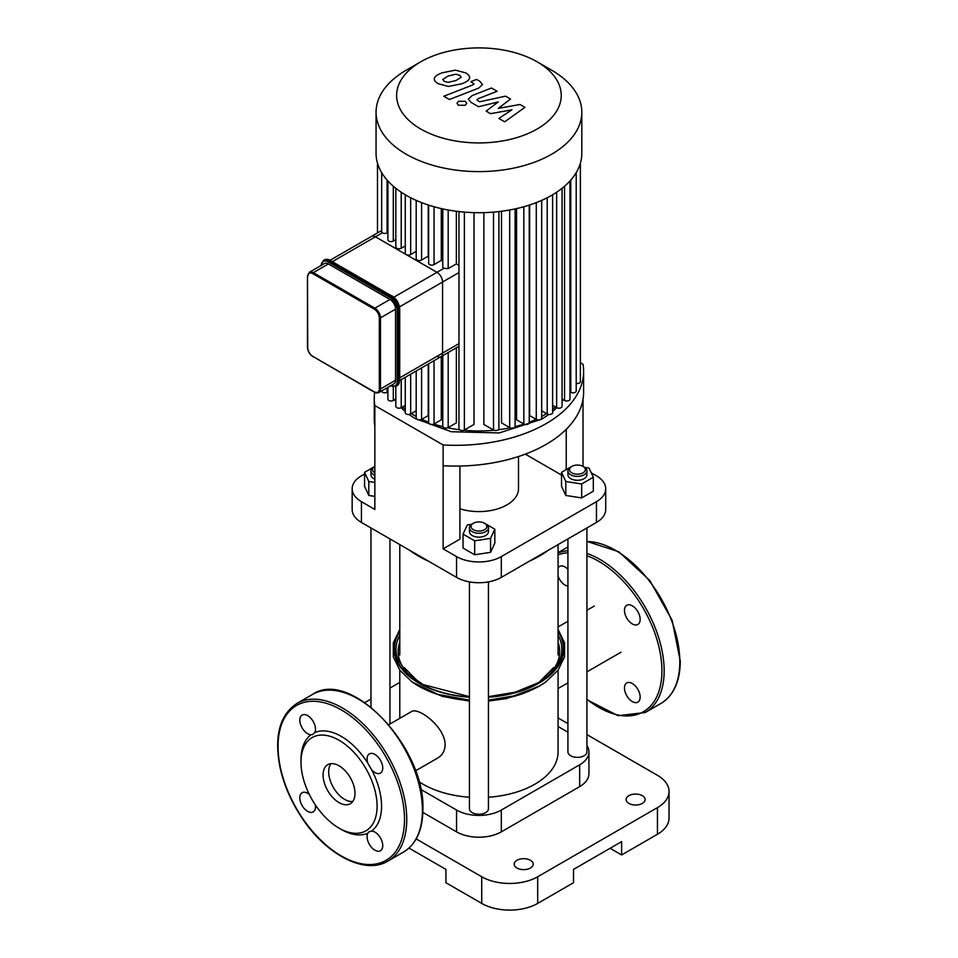 <?xml version="1.0" encoding="UTF-8"?>
<svg xmlns="http://www.w3.org/2000/svg" width="958" height="958" viewBox="0 0 958 958"><rect width="100%" height="100%" fill="white"/><g stroke="black" fill="none" stroke-linecap="round" stroke-linejoin="round"><path stroke-width="1.44" d="M309.302 794.433A11.077 6.395 -120 0 0 302.105 792.733A11.077 6.395 -120 0 0 302.105 805.522A11.077 6.395 -120 0 0 313.194 811.917A11.077 6.395 -120 0 0 315.302 804.828M314.751 732.583A11.077 6.395 -120 0 0 312.14 719.841A11.077 6.395 -120 0 0 302.105 715.063A11.077 6.395 -120 0 0 301.231 726.14A11.077 6.395 -120 0 0 310.967 734.762L312.631 734.57L314.751 732.583A56.977 32.895 -120 0 1 367.812 763.215L371.596 769.765A11.077 6.395 -120 0 0 380.458 773.082A11.077 6.395 -120 0 0 380.458 760.293A11.077 6.395 -120 0 0 369.381 753.898A11.077 6.395 -120 0 0 367.812 763.215M377.093 806.169A53.816 31.063 -120 0 0 339.048 740.259A53.816 31.063 -120 0 0 300.992 762.233A53.816 31.063 -120 0 0 339.048 828.131A53.816 31.063 -120 0 0 377.093 806.169M339.048 828.131L341.288 829.424A56.977 32.895 -120 0 0 367.812 833.232A11.077 6.395 -120 0 0 370.423 845.974A11.077 6.395 -120 0 0 380.458 850.752A11.077 6.395 -120 0 0 381.332 839.675A11.077 6.395 -120 0 0 371.596 831.053A56.977 32.895 -120 0 0 381.571 806.169A56.977 32.895 -120 0 0 371.596 769.765M310.967 734.762A56.977 32.895 -120 0 0 300.992 759.646L300.992 762.233M371.596 831.053L368.818 831.891L367.812 833.232M330.917 763.658A22.549 13.017 -120 0 0 333.36 787.476A22.549 13.017 -120 0 0 352.772 801.499M354.987 793.404A22.549 13.017 -120 0 0 345.143 770.711A22.549 13.017 -120 0 0 327.768 764.664A22.549 13.017 -120 0 0 327.768 790.709A22.549 13.017 -120 0 0 350.317 803.726A22.549 13.017 -120 0 0 354.987 793.404M567.926 586.116A11.077 6.395 60 0 1 565.052 585.087A11.077 6.395 60 0 1 558.071 576.117M558.071 567.902A11.077 6.395 60 0 1 559.508 566.453A11.077 6.395 60 0 1 567.926 569.28M628.999 621.155A11.077 6.395 60 0 1 624.484 610.354A11.077 6.395 60 0 1 626.771 605.288A11.077 6.395 60 0 1 637.86 611.683A11.077 6.395 60 0 1 637.86 624.472A11.077 6.395 60 0 1 628.999 621.155M625.215 684.623A11.077 6.395 60 0 1 626.771 682.958A11.077 6.395 60 0 1 632.316 683.497A11.077 6.395 60 0 1 639.549 693.269A11.077 6.395 60 0 1 637.86 702.142A11.077 6.395 60 0 1 627.825 697.364A11.077 6.395 60 0 1 625.215 684.623M313.302 356.651L374.458 392.229L378.817 392.576A7.915 4.574 -120 0 0 380.458 388.96L379.332 388.96A7.125 4.107 60 0 1 374.303 391.858L374.853 392.181A7.915 4.574 -120 0 0 378.817 392.576L393.918 383.859A7.915 4.574 -120 0 0 395.558 380.23L395.558 309.159A7.915 4.574 -120 0 0 389.966 299.459L328.414 263.929A7.915 4.574 -120 0 0 324.451 263.534L309.35 272.264L307.71 275.88M332.558 261.534L375.416 236.794A7.915 4.574 -120 0 0 371.464 236.398A7.915 4.574 60 0 1 375.416 236.794L436.968 272.323A7.915 4.574 60 0 1 442.56 282.023A7.915 4.574 -120 0 0 436.968 272.323L393.894 297.196M399.486 306.895L442.56 282.023L442.56 353.095A7.915 4.574 60 0 1 440.931 356.711A7.915 4.574 -120 0 0 442.56 353.095L399.714 377.835M520.014 104.494L498.28 108.374L510.53 99.021L505.584 96.171L479.575 101.799L476.868 99.776L478.234 98.674L497.142 91.273L491.49 88.016L472.15 95.584L468.318 99.177L471.061 102.422L478.569 106.733L498.232 101.919L486.161 111.116L490.58 113.667L511.919 109.823L498.843 118.445L504.674 121.81L524.948 107.344L520.014 104.494M442.764 79.334L444.225 81.334L448.021 82.376L455.876 80.58L461.169 77.251L459.756 75.287L455.912 74.221L448.009 76.029L442.74 79.55M469.504 78.257C470.139 76.688 468.917 74.916 465.827 72.916L455.457 70.138L442.356 72.772C437.519 74.484 434.872 76.341 434.429 78.34C433.806 79.909 435.04 81.693 438.141 83.693L448.464 86.448L461.528 83.837C466.402 82.101 469.061 80.233 469.504 78.257L469.6 77.526M434.429 78.34L434.333 79.047M449.422 99.5L478.677 88.112L482.521 84.52L479.802 81.286L476.581 79.418L470.869 81.646L473.982 83.909L472.605 85.011L443.77 96.243L449.422 99.5M465.289 101.297L458.427 101.297L457.014 103.284L458.427 105.26L465.289 105.26L466.714 103.284L465.289 101.297M381.679 172.668L381.679 231.8L382.386 232.758L375.416 236.794L406.192 254.565A3.161 1.832 0 0 0 410.671 254.565L416.191 251.367M405.27 194.761L405.27 253.271A3.161 1.832 0 0 0 406.192 254.565L436.968 272.323L443.949 268.3L448.188 268.611L456.355 263.893L458.966 265.366M442.776 208.916L442.776 266.887A3.161 1.832 0 0 0 443.949 268.3M428.645 205.12L428.645 263.294A3.161 1.832 0 0 0 430.597 264.983A3.161 1.832 0 0 0 434.046 264.588L441.291 260.396A91.01 52.546 0 0 0 442.776 260.78M416.191 200.378L416.191 258.72A3.161 1.832 0 0 0 418.143 260.408A3.161 1.832 0 0 0 421.592 260.013L428.214 256.181A91.01 52.546 0 0 0 428.645 256.349M458.966 346.305L440.931 356.711A7.915 4.574 60 0 1 436.968 356.328M458.966 272.551L442.56 282.023L442.56 353.095L458.966 343.623M382.386 232.758A3.161 1.832 0 0 0 387.08 232.902L387.906 232.423M395.822 188.307L395.822 246.96A3.161 1.832 0 0 0 397.774 248.649A3.161 1.832 0 0 0 401.222 248.254L405.27 245.919M387.906 180.978L387.906 239.775A3.161 1.832 0 0 0 389.858 241.464A3.161 1.832 0 0 0 393.307 241.069L395.822 239.608M405.27 377.308L405.27 412.67A3.161 1.832 0 0 0 407.222 414.359A3.161 1.832 0 0 0 410.671 413.964L416.191 410.778M428.214 364.052L428.214 415.592L421.592 419.412A3.161 1.832 180 0 1 418.143 419.808A3.161 1.832 180 0 1 416.191 418.119L416.191 370.997M428.214 204.988L428.214 256.181M456.355 211.251L456.355 263.893M441.291 208.581L441.291 260.396M536.276 202.617L536.276 419.412L529.654 415.592L529.654 204.988M523.834 206.748L523.834 423.987L516.578 419.796L516.578 208.581M509.692 209.994L509.692 427.579L501.513 422.861L501.513 211.251M493.514 212.101L493.514 429.998L483.862 424.43L483.862 212.64M474.018 212.64L474.018 424.43L464.367 429.998A3.161 1.832 180 0 1 460.918 430.393A3.161 1.832 180 0 1 458.966 428.705L458.966 211.574M456.355 347.802L456.355 422.861L448.188 427.579A3.161 1.832 180 0 1 444.74 427.975A3.161 1.832 180 0 1 442.776 426.286L442.776 355.646M441.291 356.508L441.291 419.796L434.046 423.987A3.161 1.832 180 0 1 430.597 424.382A3.161 1.832 180 0 1 428.645 422.694L428.645 363.812M537.127 61.815L551.676 70.221A102.877 59.396 180 0 1 581.817 112.218L581.817 153.304A102.877 59.396 180 0 1 580.344 163.327A102.877 59.396 180 0 1 576.021 172.955A102.877 59.396 180 0 1 569.591 181.385A102.877 59.396 180 0 1 561.424 188.798A102.877 59.396 180 0 1 551.676 195.312A102.877 59.396 180 0 1 540.408 200.929A102.877 59.396 180 0 1 527.559 205.647A102.877 59.396 180 0 1 512.973 209.359A102.877 59.396 180 0 1 496.28 211.85A102.877 59.396 180 0 1 461.588 211.85A102.877 59.396 180 0 1 444.895 209.359A102.877 59.396 180 0 1 430.31 205.647A102.877 59.396 180 0 1 417.46 200.929A102.877 59.396 180 0 1 406.192 195.312A102.877 59.396 180 0 1 396.444 188.798A102.877 59.396 180 0 1 388.277 181.385A102.877 59.396 180 0 1 381.859 172.955A102.877 59.396 180 0 1 377.536 163.327A102.877 59.396 180 0 1 376.063 153.304L376.063 112.218A102.877 59.396 180 0 1 406.192 70.221L420.742 61.815A82.304 47.517 180 0 1 537.127 61.815A82.304 47.517 180 0 1 537.127 129.019A82.304 47.517 180 0 1 420.742 129.019A82.304 47.517 180 0 1 420.742 61.815M562.047 188.307L562.047 406.36A3.161 1.832 180 0 1 560.095 408.048A3.161 1.832 180 0 1 556.646 407.653L552.61 405.318M576.201 172.668L576.201 391.008A3.161 1.832 180 0 1 574.237 392.696A3.161 1.832 180 0 1 570.788 392.301L569.974 391.822M569.974 180.978L569.974 399.175A3.161 1.832 180 0 1 568.01 400.863A3.161 1.832 180 0 1 564.561 400.468L562.047 399.019M580.38 163.171L580.38 381.667A3.161 1.832 180 0 1 576.201 383.392M541.689 410.778L547.21 413.964A3.161 1.832 0 0 0 550.658 414.359A3.161 1.832 0 0 0 552.61 412.67L552.61 194.761M381.679 390.924L381.679 391.008A3.161 1.832 0 0 0 383.631 392.696A3.161 1.832 0 0 0 387.08 392.301L387.906 391.822M387.906 387.331L387.906 399.175A3.161 1.832 0 0 0 389.858 400.863A3.161 1.832 0 0 0 393.307 400.468L395.822 399.019M395.822 386.397L395.822 406.36A3.161 1.832 0 0 0 397.774 408.048A3.161 1.832 0 0 0 401.222 407.653L405.27 405.318M536.276 419.412A3.161 1.832 0 0 0 539.725 419.808A3.161 1.832 0 0 0 541.689 418.119L541.689 200.378M509.692 427.579A3.161 1.832 0 0 0 513.141 427.975A3.161 1.832 0 0 0 515.093 426.286L515.093 208.916M523.834 423.987A3.161 1.832 0 0 0 527.283 424.382A3.161 1.832 0 0 0 529.235 422.694L529.235 205.12M493.514 429.998A3.161 1.832 0 0 0 496.962 430.393A3.161 1.832 0 0 0 498.914 428.705L498.914 211.574M581.817 112.218A102.877 59.396 180 0 1 551.676 154.214A102.877 59.396 180 0 1 439.566 167.087A102.877 59.396 180 0 1 376.063 112.218M374.698 392.349A128.132 73.982 0 0 0 374.255 398.432L374.255 419.197A128.132 73.982 0 0 0 374.853 426.334L374.853 509.428L361.429 501.669A31.65 18.274 180 0 1 352.161 488.748A31.65 18.274 180 0 1 361.429 475.827L364.567 474.018M352.161 488.748L352.161 509.524A31.65 18.274 0 0 0 361.429 522.445L361.429 501.669M459.912 466.055L459.912 539.15L443.123 548.838L443.123 444.979L374.853 405.557L374.853 426.334M591.254 472.833L596.451 475.827A31.65 18.274 180 0 1 605.719 488.748A31.65 18.274 180 0 1 596.451 501.669L501.321 556.598A31.65 18.274 180 0 1 456.559 556.598L443.123 548.838M561.532 475.06L525.307 454.14M518.506 456.523L518.506 488.748A39.565 22.848 180 0 1 506.914 504.902A39.565 22.848 180 0 1 459.912 508.782M456.559 556.598L456.559 577.375L361.429 522.445M456.559 577.375A31.65 18.274 0 0 0 501.321 577.375L501.321 556.598M596.451 501.669L596.451 522.445A31.65 18.274 0 0 0 605.719 509.524L605.719 488.748M580.38 362.687L583.015 364.208A128.132 73.982 0 0 1 583.614 371.345L583.614 392.121A128.132 73.982 0 0 1 443.123 465.744M571.83 466.39L570.705 467.037A9.496 5.485 -0 0 0 567.926 470.917A9.496 5.485 -0 0 0 570.705 474.797A9.496 5.485 -0 0 0 581.051 475.982A9.496 5.485 -0 0 0 586.919 470.917A9.496 5.485 -0 0 0 584.14 467.037L583.015 466.39A7.915 4.574 180 0 1 583.015 472.857A7.915 4.574 180 0 1 571.83 472.857A7.915 4.574 180 0 1 571.83 466.39A7.915 4.574 180 0 1 583.015 466.39L583.015 399.246M374.255 398.432A128.132 73.982 0 0 0 374.853 405.557M443.123 444.979A128.132 73.982 0 0 0 583.614 371.345M566.226 469.624L566.226 429.328M596.451 522.445L501.321 577.375M399.797 682.407L389.954 688.095M370.962 699.065L364.83 702.597M416.215 838.933L481.73 876.762L481.73 903.406A39.565 22.848 -0 0 0 537.689 903.406L573.507 882.737L573.507 869.409L621.622 841.627L621.622 854.955L657.439 834.274A39.565 22.848 -0 0 0 669.031 818.12L669.031 791.464A39.565 22.848 180 0 1 657.439 807.618L657.439 834.274M537.689 903.406L537.689 876.762A39.565 22.848 180 0 1 481.73 876.762M537.689 876.762L657.439 807.618M586.919 734.594L657.439 775.309A39.565 22.848 180 0 1 669.031 791.464M567.926 723.637L558.071 717.949M628.903 795.667A9.496 5.485 180 0 1 639.249 794.481A9.496 5.485 180 0 1 645.117 799.547A9.496 5.485 180 0 1 635.621 805.031A9.496 5.485 180 0 1 626.125 799.547A9.496 5.485 180 0 1 628.903 795.667M516.985 860.284A9.496 5.485 180 0 1 527.331 859.087A9.496 5.485 180 0 1 533.199 864.152A9.496 5.485 180 0 1 523.703 869.636A9.496 5.485 180 0 1 514.207 864.152A9.496 5.485 180 0 1 516.985 860.284M586.919 745.48A31.65 18.274 180 0 1 588.931 751.886L588.931 773.693A31.65 18.274 180 0 1 579.662 786.626L501.321 831.855A31.65 18.274 180 0 1 456.559 831.855L422.837 812.384M558.071 726.511L567.926 732.199M588.931 751.886A31.65 18.274 180 0 1 579.662 764.819L501.321 810.049A31.65 18.274 180 0 1 456.559 810.049L420.718 789.356M621.622 854.955L610.09 848.285M408.982 848.081L445.925 869.409L445.925 882.737L481.73 903.406M388.804 724.679L411.257 711.71C417.963 706.453 445.266 726.99 445.111 744.737C444.895 750.749 442.5 755.144 437.926 757.898L415.473 770.867M418.886 781.644A79.131 45.685 0 0 0 469.444 797.248M488.436 797.248A79.131 45.685 0 0 0 558.071 751.886L558.071 670.229M374.853 472.857A7.915 4.574 180 0 1 374.853 466.39L373.74 467.037A9.496 5.485 -0 0 0 370.962 470.917A9.496 5.485 -0 0 0 374.853 475.348M374.853 479.228A9.496 5.485 180 0 1 370.962 474.797L370.962 470.917M374.853 496.4L368.818 495.466L364.567 486.293L364.567 472.342L373.716 467.061M374.853 482.449L368.818 481.515L364.567 472.342M368.818 495.466L368.818 481.515M426.226 559.855A87.046 50.259 180 0 1 417.389 555.4L419.616 556.694A83.885 48.427 -0 0 0 428.31 561.065M529.558 561.065A83.885 48.427 -0 0 0 538.252 556.694L540.492 555.4A87.046 50.259 180 0 1 531.642 559.855M548.216 550.299A87.046 50.259 180 0 1 540.492 555.4M417.389 555.4A87.046 50.259 180 0 1 409.665 550.299M567.926 538.911L567.926 751.886A9.496 5.485 -0 0 0 577.423 757.371A9.496 5.485 -0 0 0 586.919 751.886L586.919 527.954M586.919 470.917L586.919 474.797A9.496 5.485 180 0 1 581.051 479.862A9.496 5.485 180 0 1 570.705 478.677A9.496 5.485 180 0 1 567.926 474.797L567.926 470.917M584.715 467.408L589.05 468.079L593.313 477.252L593.313 491.214L581.674 497.921L565.795 495.466L561.532 486.293L561.532 472.342L570.681 467.061M581.674 497.921L581.674 483.97L565.795 481.515L561.532 472.342M565.795 495.466L565.795 481.515M571.854 466.378L573.459 465.672M593.313 477.252L581.674 483.97M469.444 581.877L469.444 808.756A9.496 5.485 -0 0 0 475.3 813.821A9.496 5.485 -0 0 0 485.646 812.624A9.496 5.485 -0 0 0 488.436 808.756L488.436 581.877M472.222 523.906L473.336 523.26A7.915 4.574 180 0 1 484.532 523.26A7.915 4.574 180 0 1 484.532 529.714A7.915 4.574 180 0 1 473.336 529.714A7.915 4.574 180 0 1 473.336 523.26L472.222 523.906A9.496 5.485 -0 0 0 469.444 527.774A9.496 5.485 -0 0 0 478.94 533.259A9.496 5.485 -0 0 0 488.436 527.774A9.496 5.485 -0 0 0 485.646 523.906L482.892 522.529M488.436 527.774L488.436 531.654A9.496 5.485 180 0 1 478.94 537.139A9.496 5.485 180 0 1 469.444 531.654L469.444 527.774M485.682 523.918L494.819 529.199L494.819 543.15L490.568 552.323L474.677 554.778L463.049 548.072L463.049 534.109L467.3 524.936L471.635 524.265M494.819 529.199L490.568 538.372L474.677 540.827L463.049 534.109M490.568 552.323L490.568 538.372M474.677 554.778L474.677 540.827M404.516 819.413A89.417 51.624 -120 0 0 309.662 701.424A89.417 51.624 -120 0 0 309.662 827.88A89.417 51.624 -120 0 0 404.516 819.413M406.755 819.413A91.01 52.546 -120 0 0 367.034 727.829A91.01 52.546 -120 0 0 296.896 703.447C279.568 715.039 273.964 736.439 280.071 767.633C283.796 784.362 290.681 800.505 300.752 816.072C324.99 854.237 364.794 875.384 387.906 861.074A91.01 52.546 -120 0 0 406.755 819.413M312.571 694.394C350.652 668.121 425.663 747.982 422.885 809.714C422.682 830.083 416.239 844.178 403.569 852.021A91.01 52.546 -120 0 0 422.418 810.36A91.01 52.546 -120 0 0 382.697 718.775A91.01 52.546 -120 0 0 312.571 694.394L296.896 703.447M586.919 541.39L618.844 551.772L649.775 580.476L672.133 620.257L680.288 661.104C680.084 681.473 673.642 695.568 660.972 703.411A91.01 52.546 -120 0 0 679.821 661.75A91.01 52.546 -120 0 0 586.919 541.533M660.972 703.411L645.309 712.465A91.01 52.546 -120 0 0 664.157 670.804A91.01 52.546 -120 0 0 586.919 553.413M567.926 550.694A91.01 52.546 -120 0 0 558.071 552.994M586.919 699.244A89.417 51.624 -120 0 0 661.918 670.804A89.417 51.624 -120 0 0 586.919 555.76M567.926 552.742A89.417 51.624 -120 0 0 558.071 554.886M307.71 346.952L307.482 276.203L307.482 347.275C307.781 351.287 309.59 354.424 312.907 356.687L312.739 356.328A7.125 4.107 60 0 1 307.71 347.598M307.71 276.527A7.125 4.107 60 0 1 312.739 273.617L313.302 272.647A7.915 4.574 -120 0 0 309.35 272.264M374.303 391.858L312.739 356.328M312.739 273.617L374.303 309.159L374.853 308.189L313.302 272.647L328.414 263.929M374.303 309.159A7.125 4.107 60 0 1 379.332 317.876L380.458 317.876A7.915 4.574 -120 0 0 374.853 308.189L389.966 299.459M395.558 380.23L380.458 388.96L380.458 317.876L395.558 309.159M379.332 317.876L379.332 388.96M399.474 379.907L399.474 380.554A11.077 6.395 60 0 1 397.187 385.631L399.714 380.23L399.714 309.159L399.474 380.554L397.235 381.2A10.287 5.94 60 0 1 390.636 385.751M399.474 308.835L399.714 309.159C399.27 303.506 396.72 299.076 392.038 295.866L391.642 295.914A11.077 6.395 60 0 1 399.474 309.482L398.36 310.129A11.077 6.395 -120 0 0 390.529 296.561L328.977 261.019A11.077 6.395 -120 0 0 323.433 260.468L320.906 265.869M392.205 296.238L330.091 260.372L391.642 295.914L389.966 297.531A10.287 5.94 60 0 1 397.235 310.129L398.36 310.129L398.36 381.2A11.077 6.395 -120 0 1 396.061 386.278L397.187 385.631M330.654 260.696L324.546 259.822A11.077 6.395 60 0 1 330.091 260.372L328.414 261.989L389.966 297.531M321.169 265.438A10.287 5.94 60 0 1 328.414 261.989M397.235 310.129L397.235 381.2M387.08 180.056L387.08 232.902M393.307 186.223L393.307 241.069M401.222 192.235L401.222 248.254M410.671 197.743L410.671 254.565M410.671 374.183L410.671 413.964M421.592 202.617L421.592 260.013M421.592 367.884L421.592 419.412M448.188 209.994L448.188 268.611M434.046 206.748L434.046 264.588M546.551 413.593A91.01 52.546 180 0 1 543.282 415.58A91.01 52.546 180 0 1 541.689 416.479M536.097 419.305A91.01 52.546 180 0 1 529.235 422.215M523.99 424.071A91.01 52.546 180 0 1 515.021 426.657M510.111 427.783A91.01 52.546 180 0 1 498.34 429.759M494.017 430.238A91.01 52.546 180 0 1 463.852 430.238M459.541 429.759A91.01 52.546 180 0 1 447.757 427.783M442.847 426.657A91.01 52.546 180 0 1 433.878 424.071M428.645 422.215A91.01 52.546 180 0 1 421.771 419.305M416.191 416.479A91.01 52.546 180 0 1 411.317 413.593M405.27 409.27A91.01 52.546 180 0 1 402.48 406.922M555.389 406.922A91.01 52.546 180 0 1 552.61 409.27M448.188 352.52L448.188 427.579M434.046 360.687L434.046 423.987M464.367 212.101L464.367 429.998M556.646 192.235L556.646 407.653M570.788 180.056L570.788 392.301M564.561 186.223L564.561 400.468M547.21 197.743L547.21 413.964M401.222 379.643L401.222 407.653M387.08 387.798L387.08 392.301M393.307 386.84L393.307 400.468M579.662 786.626L579.662 764.819M501.321 831.855L501.321 810.049M456.559 831.855L456.559 810.049M411.808 677.378A80.759 46.631 180 0 1 399.797 642.135M558.071 642.135A80.759 46.631 180 0 1 546.06 677.378M469.444 696.658L423.041 684.563L406.958 673.091L397.869 659.523A82.927 47.876 180 0 1 399.797 635.118M558.071 635.118A82.927 47.876 180 0 1 559.999 659.523C556.61 668.433 549.221 676.228 537.857 682.91L515.2 692.191L488.436 696.658M558.071 631.502A84.448 48.75 180 0 1 538.647 682.982A84.448 48.75 180 0 1 488.436 696.957M469.444 696.957A84.448 48.75 180 0 1 399.797 631.502M558.071 630.819A84.867 48.99 180 0 1 538.947 683.15A84.867 48.99 180 0 1 488.436 697.196M469.444 697.196A84.867 48.99 180 0 1 399.797 630.819M558.071 629.382L564.561 642.818L564.537 656.889L557.999 670.313L545.581 682.084A86.04 49.672 180 0 1 539.773 685.784A86.04 49.672 180 0 1 488.436 700.035M469.444 700.035A86.04 49.672 180 0 1 412.287 682.084L399.869 670.313L393.331 656.877L393.307 642.818L399.797 629.382M529.259 690.993A82.747 47.768 180 0 1 488.436 700.526M469.444 700.526A82.747 47.768 180 0 1 428.621 690.993M403.569 852.021L387.906 861.074M567.926 546.97L558.071 552.658M586.919 699.723L618.09 715.722L645.309 712.465M390.134 385.763L396.061 386.278M323.433 260.468L324.546 259.822M381.679 230.495L330.235 260.193M440.931 356.711L399.702 380.518M394.588 399.726L395.822 401.51M401.103 407.725L405.27 411.569M408.958 414.467L414.958 418.454L451.314 431.735L499.298 432.932L541.653 419.197L548.922 414.467M563.28 399.726L562.047 401.51M556.778 407.725L552.61 411.569M377.488 163.171L377.488 232.914M418.395 681.94L404.276 667.582M553.604 667.582L539.474 681.94M545.581 682.084L539.665 685.856L516.063 695.544L488.436 700.13M469.444 700.13L437.95 694.394L412.287 682.084M538.24 686.67L506.662 698.574L488.436 701.064M469.444 701.064L442.452 696.406L419.628 686.67M594.307 606.031L586.919 610.294M567.926 621.263L558.071 626.951M620.976 652.218L586.919 671.881M567.926 682.85L558.071 688.539M399.797 718.32L399.797 670.229M370.962 527.954L370.962 707.136M389.954 538.911L389.954 724.009M399.797 544.599L399.797 654.973M558.071 544.599L558.071 654.973"/></g></svg>
